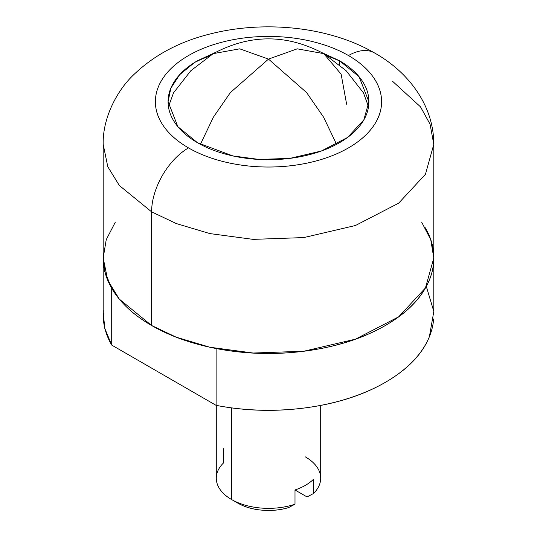 <?xml version="1.0" encoding="UTF-8"?>
<svg xmlns="http://www.w3.org/2000/svg" width="537" height="537" viewBox="0 0 537 537"><rect width="100%" height="100%" fill="white"/><g stroke="black" fill="none" stroke-linecap="round" stroke-linejoin="round"><path stroke-width="0.81" d="M173.511 92.867L190.87 70.683L213.243 53.633C250.074 33.952 286.906 33.952 323.737 53.633L297.25 48.833L268.493 59.104L306.627 92.599L323.65 117.274L336.565 144.339L323.65 117.274L306.627 92.599L268.493 59.104L239.73 48.833L213.243 53.633L239.73 48.833L268.493 59.104L297.25 48.833L323.737 53.633L341.136 74.173L346.62 104.212M268.493 59.104L230.353 92.599L213.33 117.274L200.415 144.339L213.33 117.274L230.353 92.599L268.493 59.104M196.542 61.285L209.886 55.821M327.711 56.036L339.491 60.842M322.113 52.713L339.491 60.735L339.491 64.662L339.491 60.735C348.909 66.172 356.165 72.435 361.26 79.543C366.355 86.645 368.899 94.035 368.899 101.728C368.899 109.414 366.355 116.804 361.26 123.913C356.165 131.015 348.909 137.284 339.491 142.714C330.074 148.152 319.22 152.34 306.916 155.287C294.612 158.227 281.804 159.697 268.493 159.697C255.176 159.697 242.368 158.227 230.064 155.287C217.76 152.34 206.906 148.152 197.488 142.714L177.881 126.712L168.081 101.728L170.82 88.269L179.653 74.703L194.709 62.399L214.867 52.713M173.532 92.827L168.45 106.695M348.466 55.553A113.106 65.299 180 0 1 348.466 147.897A113.106 65.299 180 0 1 188.514 147.897A52.203 30.139 120 0 0 151.602 211.833L176.237 223.54L209.893 233.588L253.175 239.374L303.848 237.576L355.481 225.5L398.649 203.181L425.445 174.29L433.795 144.346L425.445 174.29L398.649 203.181L355.481 225.5L303.848 237.576L253.175 239.374L209.893 233.588L176.237 223.54L151.602 211.833L151.602 325.489L176.237 337.196L209.893 347.244L253.175 353.031L303.848 351.238L355.481 339.162L398.649 316.837L425.445 287.953L433.795 258.008C433.795 270.661 429.6 282.838 421.209 294.531C412.825 306.224 400.877 316.541 385.378 325.489C369.879 334.437 352.003 341.337 331.752 346.177C311.5 351.023 290.41 353.447 268.493 353.447C246.57 353.447 225.486 351.023 205.235 346.177C184.976 341.337 167.101 334.437 151.602 325.489L151.602 211.833L119.328 185.48L107.789 166.718L103.185 144.346L107.789 166.718L119.328 185.48L151.602 211.833A52.203 30.139 -60 0 1 188.514 147.897A113.106 65.299 180 0 1 188.514 55.553A113.106 65.299 180 0 1 348.466 55.553A52.203 30.139 -60 0 1 374.564 52.968A52.203 30.139 120 0 0 348.466 55.553C337.86 49.431 325.63 44.712 311.775 41.396C297.914 38.08 283.489 36.429 268.493 36.429C253.491 36.429 239.066 38.08 225.211 41.396C211.35 44.712 199.12 49.431 188.514 55.553C177.908 61.674 169.739 68.736 164 76.737C158.261 84.739 155.388 93.069 155.388 101.728C155.388 110.387 158.261 118.711 164 126.712C169.739 134.713 177.908 141.775 188.514 147.897C199.12 154.018 211.35 158.737 225.211 162.053C239.066 165.369 253.491 167.027 268.493 167.027C283.489 167.027 297.914 165.369 311.775 162.053C325.63 158.737 337.86 154.018 348.466 147.897C359.072 141.775 367.241 134.713 372.987 126.712C378.726 118.711 381.592 110.387 381.592 101.728C381.592 93.069 378.726 84.739 372.987 76.737C367.241 68.736 359.072 61.674 348.466 55.553M392.567 81.288L420.498 106.843L430.056 124.175L433.795 144.346C433.829 105.03 408.039 71.689 374.564 52.968C330.08 27.092 266.54 20.191 212.43 33.401C180.586 40.933 154.206 54.848 133.277 75.14C117.361 90.276 102.54 117.637 103.185 144.346L103.185 258.008L107.789 280.374L119.328 299.136L151.602 325.489C136.103 316.541 124.161 306.224 115.77 294.531C107.38 282.838 103.185 270.661 103.185 258.008L106.232 239.677L115.368 222.05M322.052 52.68L339.491 60.735L359.099 76.744L368.899 101.728L363.831 119.912L347.553 137.459L321.334 151.018L289.967 158.355L259.19 159.449L232.897 155.931L197.488 142.714C188.071 137.284 180.821 131.015 175.72 123.913C170.625 116.804 168.081 109.414 168.081 101.728C168.081 94.035 170.625 86.645 175.72 79.543C180.821 72.435 188.071 66.172 197.488 60.735L214.928 52.68M368.53 106.695L363.448 92.827M421.612 222.05L430.748 239.677L433.795 258.008L433.795 144.346M305.405 456.913A52.203 30.139 180 0 1 313.46 493.53L313.46 479.319A52.203 30.139 180 0 1 295.001 489.979L295.001 504.183L288.604 507.593C280.186 510.13 271.279 510.982 261.888 510.15C252.497 509.318 244.449 506.962 237.73 503.082A43.504 25.118 0 0 0 288.604 507.593L295.001 504.183A52.203 30.139 180 0 1 231.581 499.531L237.73 503.082L231.581 499.531L231.581 407.885L231.581 499.531A52.203 30.139 0 0 0 295.001 504.183L295.001 489.979A52.203 30.139 0 0 0 313.46 479.319L313.46 493.53A52.203 30.139 0 0 0 320.435 481.206M216.545 475.238A52.203 30.139 0 0 0 231.581 499.531A52.203 30.139 180 0 1 223.52 462.914L223.52 448.71M313.46 493.53L307.063 496.94L313.46 493.53M295.001 489.979L307.063 496.94L295.001 489.979M216.109 348.526C245.818 354.259 275.924 355.051 306.412 350.896C336.907 346.748 363.227 338.283 385.378 325.489C407.529 312.702 422.196 297.505 429.385 279.905C436.574 262.298 435.205 244.919 425.277 227.762A165.302 95.438 180 0 1 433.641 262.157A165.302 95.438 180 0 1 216.109 348.526L216.109 405.354L111.703 345.076L111.703 288.248A165.302 95.438 180 0 1 103.346 253.86M216.109 348.533L216.109 405.354A165.302 95.438 0 0 0 433.641 318.985M103.346 310.688A165.302 95.438 0 0 0 111.703 345.076L111.703 291.396M103.185 254.625L104.755 271.507L111.703 288.248M103.185 311.453L104.755 328.335L111.703 345.076L216.109 405.354C245.818 411.087 275.924 411.879 306.412 407.731C336.907 403.582 363.227 395.111 385.378 382.324C407.529 369.53 422.196 354.333 429.385 336.733L433.815 311.433L426.311 286.443M363.475 92.867L346.11 70.683L323.737 53.633M320.69 405.415L320.69 478.225M216.29 405.388L216.29 478.225M433.795 314.836L433.795 261.391M103.185 314.836L103.185 258.008"/></g></svg>
